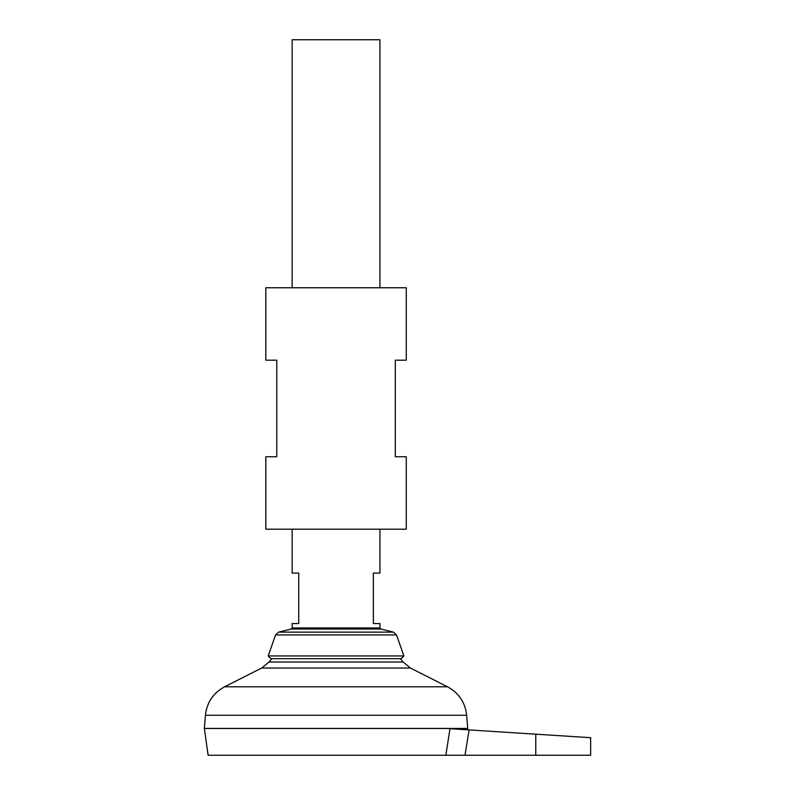 <?xml version="1.0" encoding="UTF-8"?>
<svg xmlns="http://www.w3.org/2000/svg" width="795" height="795" viewBox="0 0 795 795"><rect width="100%" height="100%" fill="white"/><g stroke="black" fill="none" stroke-linecap="round" stroke-linejoin="round"><path stroke-width="1.19" d="M467.54 729.82L467.728 728.468L204.355 728.468L208.121 755.25L445.836 755.25L450 728.697L445.836 755.25L590.645 755.25L590.645 737.69L469.11 729.919L464.986 755.25M450.089 728.707L469.11 729.919M269.018 662.016L261.674 668.029L410.419 668.029L403.075 662.016L269.018 662.016A85.323 85.323 0 0 1 271.761 658.707M205.438 715.261L466.655 715.261L467.728 728.429L204.355 728.429L205.438 715.261C206.879 702.452 213.269 692.962 224.588 686.791L447.505 686.791L410.419 668.029M379.94 287.76L379.94 39.75L292.153 39.75L292.153 287.76M292.153 529.192L292.153 573.086L298.731 573.086L298.731 623.558L292.153 623.558L292.153 627.951L379.94 627.951L379.94 623.558L373.362 623.558L373.362 573.086L379.94 573.086L379.94 529.192M275.547 634.937L396.536 634.937L403.88 655.955L268.213 655.955L275.547 634.937L278.657 632.114L393.436 632.114L380.775 629.014L291.318 629.014L292.153 627.951M403.88 655.955L401.207 658.707L270.886 658.707L268.213 655.955M535.77 734.183L590.645 737.69L535.77 734.183L535.77 755.25M406.275 287.76L265.808 287.76L265.808 360.185L276.789 360.185L276.789 456.757L265.808 456.757L265.808 529.192L406.275 529.192L406.275 456.757L395.304 456.757L395.304 360.185L406.275 360.185L406.275 287.76M403.075 662.016A85.323 85.323 0 0 0 400.332 658.707M261.674 668.029L224.588 686.791M466.655 715.261C465.204 702.452 458.824 692.962 447.505 686.791M380.775 629.014L379.94 627.951M291.318 629.014L278.657 632.114M396.536 634.937L393.436 632.114"/></g></svg>
